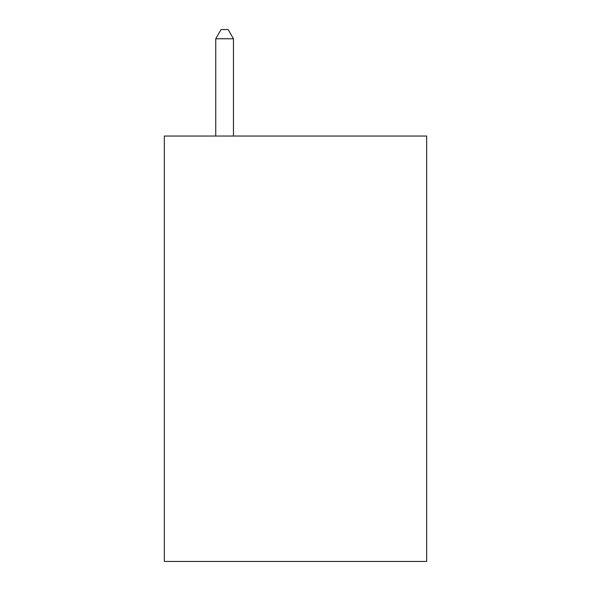 <?xml version="1.0" encoding="UTF-8"?>
<svg xmlns="http://www.w3.org/2000/svg" width="591" height="591" viewBox="0 0 591 591"><rect width="100%" height="100%" fill="white"/><g stroke="black" fill="none" stroke-linecap="round" stroke-linejoin="round"><path stroke-width="0.89" d="M426.665 136.041L426.665 561.45L164.335 561.45L164.335 136.041L426.665 136.041M233.46 136.041L233.46 38.77L215.737 38.77L215.737 136.041M215.737 38.77L221.056 29.55L228.141 29.55L233.46 38.77"/></g></svg>
